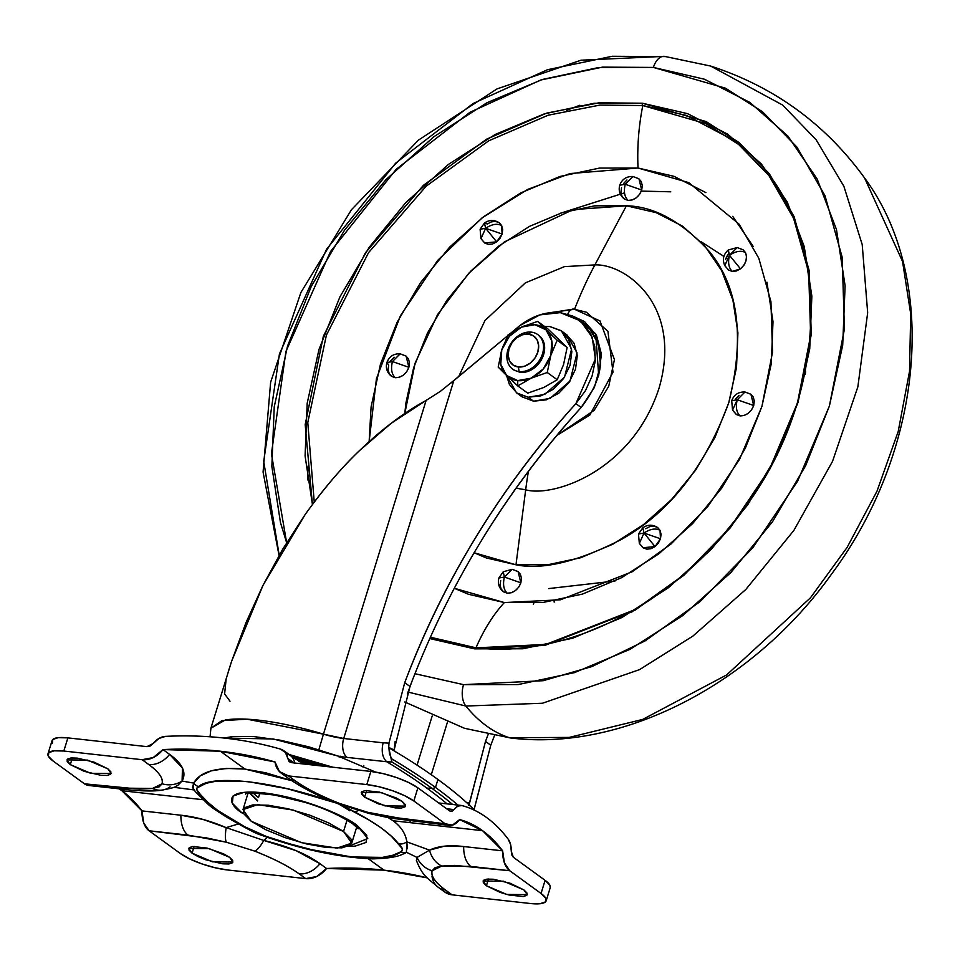 <?xml version="1.0" encoding="UTF-8"?>
<svg xmlns="http://www.w3.org/2000/svg" width="960" height="960" viewBox="0 0 960 960"><rect width="100%" height="100%" fill="white"/><g stroke="black" fill="none" stroke-linecap="round" stroke-linejoin="round"><path stroke-width="1.44" d="M563.544 364.62L567.132 347.484L557.172 340.236L567.132 347.484L547.572 328.632L537.612 321.396L557.172 340.236L550.824 355.368L547.248 372.504L531.12 378.204A30.24 23.436 126 0 1 517.704 380.592L517.752 385.908L531.12 378.204L517.752 385.908L527.724 393.156L543.84 387.456L527.724 393.156L517.752 385.908L498.192 367.068L501.78 349.932L508.116 334.8L521.484 327.096L537.612 321.396L547.572 328.632L567.132 347.484L563.556 364.62L557.208 379.74L543.852 387.444M519.144 371.58A21.336 16.548 126 0 1 511.02 367.692A21.336 16.548 126 0 1 510.18 344.676A21.336 16.548 126 0 1 531.276 332.136A21.336 16.548 -54 0 0 507.9 349.944A21.336 16.548 -54 0 0 519.144 371.58L518.34 366.972A17.784 13.788 126 0 1 508.968 348.936A17.784 13.788 126 0 1 528.444 334.104L531.276 332.136L528.444 334.104L533.58 335.964L537.168 340.044L538.656 345.72L537.816 352.128L534.792 358.296L530.016 363.288L524.244 366.336L518.34 366.972L513.204 365.112L509.616 361.032L508.128 355.344L508.968 348.936L512.004 342.768L516.768 337.788L522.54 334.74L528.444 334.104A17.784 13.788 126 0 1 537.816 352.128A17.784 13.788 126 0 1 518.34 366.972L519.144 371.58A21.336 16.548 -54 0 0 542.52 353.772A21.336 16.548 -54 0 0 531.276 332.136A21.336 16.548 126 0 1 539.412 336.024A21.336 16.548 126 0 1 540.24 359.04A21.336 16.548 126 0 1 519.144 371.58L520.236 372.372L519.144 371.58M528.156 397.236L516.54 392.832L506.532 375.42L509.4 384.456L517.116 393.228L528.156 397.236L533.604 401.196L528.156 397.236L540.852 395.856L553.272 389.316L563.52 378.6L570.048 365.34L571.848 351.552L568.644 339.348L560.94 330.564L549.9 326.568L561.504 330.972L571.608 349.02L564.54 377.088L544.644 394.428L528.156 397.236M544.608 326.484L549.9 326.568L544.608 326.472M516.54 392.832L521.988 396.792L533.604 401.196L550.092 398.388L569.988 381.06L577.068 352.98L566.964 334.932L561.504 330.972M563.556 364.62L557.208 379.74L547.248 372.504L557.208 379.74L543.84 387.456M521.868 396.696L533.604 401.196L546.3 399.828L558.72 393.276L568.98 382.56L575.496 369.3L577.296 355.512L574.092 343.308L566.388 334.536M514.068 370.14L520.236 372.372A21.336 16.548 -54 0 0 541.332 359.832A21.336 16.548 -54 0 0 540.492 336.816M508.116 334.8L501.78 349.932A30.24 23.436 126 0 1 521.484 327.096L508.116 334.8M537.612 321.396L521.484 327.096A30.24 23.436 126 0 1 546.012 329.808L537.612 321.396M557.172 340.236L546.012 329.808A30.24 23.436 126 0 1 550.824 355.368L557.172 340.236M531.12 378.204L547.248 372.504L550.824 355.368A30.24 23.436 126 0 1 531.12 378.204L517.704 380.592A30.24 23.436 126 0 1 506.592 375.492L517.752 385.908L517.704 380.592L506.592 375.492L500.76 364.272L501.78 349.932L509.364 336.324L521.484 327.096L534.9 324.708L546.012 329.808L551.844 341.028L550.824 355.368L543.24 368.976L531.12 378.204M520.236 372.372L527.316 371.604L534.252 367.956L539.976 361.968L543.612 354.564L544.62 346.872L542.832 340.056L538.296 335.004M506.592 375.492A30.24 23.436 126 0 1 501.78 349.932L498.192 367.068L506.592 375.492M258.468 797.652L259.812 793.296L258.468 797.652L253.224 793.14M327.492 766.632L291.336 756.264L327.492 766.632M290.556 755.7L329.208 766.824L290.556 755.7M390.288 748.596A445.536 113.808 17.1 0 1 437.94 779.484L435.492 787.428A445.536 113.808 17.1 0 1 457.98 805.08A445.536 113.808 -162.9 0 0 435.492 787.428A7.092 5.496 126 0 1 431.964 788.364L426.852 788.112A435.492 111.24 17.1 0 1 447.084 803.88A435.492 111.24 -162.9 0 0 426.852 788.112A435.492 111.24 -162.9 0 0 386.736 761.748A435.492 111.24 17.1 0 1 426.852 788.112L431.964 788.364A441.672 112.824 -162.9 0 0 391.824 761.964L386.736 761.748A40427.544 10327.044 -162.9 0 0 347.064 757.392A50.148 12.816 17.1 0 1 338.016 756.06L375.576 772.092L338.016 756.06A50.148 12.816 -162.9 0 0 347.064 757.392A40427.544 10327.044 17.1 0 1 386.736 761.748L391.824 761.964A441.672 112.824 17.1 0 1 431.964 788.364A7.092 5.496 -54 0 0 435.492 787.428L437.94 779.484A445.536 113.808 -162.9 0 0 390.288 748.596L388.896 747.756L389.46 753.708L391.668 758.796A445.536 113.808 17.1 0 1 435.492 787.428A445.536 113.808 -162.9 0 0 391.668 758.796L391.824 761.964L388.728 747.444L388.98 743.112L404.724 682.668L409.992 686.496L394.128 749.988L395.112 741.588M450.936 383.052L519.9 325.548C533.064 315.648 546.54 311.352 560.328 312.636L580.452 320.88L592.152 337.14L595.404 358.932L575.88 403.644L581.148 407.472C604.2 377.868 606.78 351.24 588.888 327.588L584.556 323.796M395.244 751.764L394.116 749.964L388.728 747.444L388.98 743.112L404.724 682.668C443.736 579.828 500.784 486.816 575.88 403.644L581.148 407.472C506.052 490.656 449.004 583.656 409.992 686.496L404.724 682.668C423.816 631.848 447.864 582.804 476.856 535.56C505.764 488.448 538.776 444.468 575.88 403.644L585.48 390.588L592.08 376.056L595.248 361.02L594.744 346.524L590.592 333.624L583.104 323.244L572.808 316.08L560.328 312.636L539.856 314.892L519.9 325.548L453.852 380.496L343.716 738.492A40442.136 10330.776 17.1 0 1 383.1 742.812L388.98 743.112L383.1 742.812C381.216 751.272 382.404 757.572 386.664 761.7C382.404 757.572 381.216 751.272 383.1 742.812A40442.136 10330.776 -162.9 0 0 343.716 738.492L323.448 734.16L426.12 400.416L440.508 391.248L453.852 380.496L343.716 738.492A14.58 8.46 96.2 0 0 347.064 757.392A14.58 8.46 -83.8 0 1 343.716 738.492A35.568 9.084 17.1 0 1 323.448 734.16L426.12 400.416L391.092 423.372L359.352 450.744C381.84 429.18 404.1 412.404 426.12 400.416L440.508 391.248M228.288 671.7L231.54 661.476L263.016 585.312L305.196 514.464C322.512 490.068 340.56 468.828 359.352 450.744C342.084 467.064 324.036 488.304 305.196 514.464L282.732 549.168L263.016 585.312L245.916 622.812L231.54 661.476L210.9 728.22L225.324 719.952C253.74 715.62 300.06 726.924 323.448 734.16L318.864 749.736L323.448 734.16L247.008 719.184L221.844 720.672L210.912 728.232L210.048 736.788M494.448 735.66L490.776 745.224L474.108 809.52L469.08 804.456L485.508 741.396L490.776 745.224L475.044 805.68M437.94 779.484A445.536 113.808 17.1 0 1 473.424 809.028A445.536 113.808 -162.9 0 0 437.94 779.484M474.216 809.22L473.424 809.028M474.18 809.76L469.08 804.456L468.744 805.188L469.62 802.86L466.536 802.524L469.62 802.86L485.508 741.396L488.16 734.46M490.776 745.224L485.508 741.396M226.08 679.776L224.604 693.9L230.004 701.22M432.18 716.004L417.06 765.132L432.18 716.004M407.364 693.876L412.692 679.404M482.004 539.592C510.936 492.408 543.984 448.368 581.148 407.472L594.372 387.48L600.48 365.268L598.572 344.244L588.888 327.588L581.436 321.708M431.28 774.732L447.396 722.328L431.28 774.732M431.964 788.364A441.672 112.824 17.1 0 1 452.628 804.492A441.672 112.824 -162.9 0 0 431.964 788.364M224.136 738.048L233.232 736.464L253.956 736.584L279.888 740.136L308.772 746.832L338.016 756.06L273.252 738.972L224.148 738.048M288.792 754.416L333 767.244L288.792 754.416M289.596 755.004L331.308 767.052M292.632 757.188L324.636 766.32L292.632 757.188M295.992 759.468L317.52 765.528L295.992 759.468M298.692 761.22L311.892 764.904L298.692 761.22M302.172 763.428L304.656 764.1L302.172 763.428M394.128 749.988L388.896 747.756M340.488 756.216L339.168 757.104M343.536 831.492L351.768 843.108L337.032 848.124L301.404 842.652L251.208 821.268L243.588 813.564L244.164 807.816L252.84 804.888L268.296 805.236L288.18 808.8L309.456 815.04L328.896 823.008L343.536 831.492L351.156 839.196L350.58 844.944L341.904 847.86L326.46 847.512L306.576 843.948L285.288 837.708L265.848 829.74L251.208 821.268L242.976 809.64L257.724 804.624L293.34 810.108L343.536 831.492L347.04 820.128L343.536 831.492M241.86 812.844L232.344 803.22L233.064 796.032L243.9 792.372L263.22 792.804L288.072 797.268L314.676 805.068L338.976 815.028L357.276 825.624A14.232 11.028 126 0 1 352.824 823.884A14.232 11.028 -54 0 0 357.276 825.624L366.804 835.248L366.084 842.436L355.236 846.096L348.192 846.432L367.776 838.548L357.276 825.624C348.972 818.148 306.432 797.904 263.22 792.804C221.004 788.436 228.912 804.852 241.86 812.844A14.232 11.028 -54 0 0 243.276 812.904A14.232 11.028 126 0 1 241.86 812.844M257.448 800.976L249.864 793.332L257.448 800.976M349.908 810.78L338.772 804.048M250.212 793.308L257.58 800.556M488.472 879L486.396 885.756L483.048 881.028L503.508 881.22L523.908 889.908L510.06 883.224L493.332 879.24L487.056 879.096L483.528 880.284L483.3 882.624L486.396 885.756L500.244 892.428L508.884 894.972L523.236 896.556L526.764 895.368L526.992 893.04L523.908 889.908L527.244 894.624L506.784 894.444L486.396 885.756L488.472 879M194.148 846.408L192.072 853.152L188.724 848.436L209.196 848.628L229.584 857.316L223.632 853.86L207.096 848.088L192.732 846.504L189.216 847.692L188.976 850.032L192.072 853.152L198.024 856.596L205.92 859.836L222.648 863.82L228.924 863.964L232.44 862.776L232.68 860.436L229.584 857.316L232.932 862.032L212.46 861.84L192.072 853.152L194.148 846.408M72.372 757.884L70.296 764.628L66.948 759.9L87.42 760.092L107.808 768.78L93.96 762.096L77.232 758.112L70.956 757.968L67.44 759.156L67.2 761.496L70.296 764.628L84.144 771.312L100.86 775.296L107.148 775.428L110.664 774.24L110.904 771.912L107.808 768.78L111.156 773.496L90.684 773.316L70.296 764.628L72.372 757.884M366.696 790.476L364.62 797.22L361.272 792.504L381.732 792.684L402.132 801.372L396.18 797.928L379.632 792.156L365.28 790.572L361.752 791.76L361.524 794.088L364.62 797.22L378.468 803.904L395.184 807.888L401.46 808.032L404.988 806.844L405.216 804.504L402.132 801.372L405.468 806.1L385.008 805.908L364.62 797.22L366.696 790.476M170.088 786.852A23.688 19.8 -96.6 0 1 161.868 790.116A23.688 19.8 -96.6 0 1 152.436 788.472L123.396 788.112A23.688 13.692 96.3 0 0 127.584 789.78A23.688 13.692 -83.7 0 1 123.396 788.112L84.444 783.804L53.148 761.04A35.568 9.084 17.1 0 1 48.024 753.72A35.568 9.084 17.1 0 1 63.816 751.032L142.128 759.696L148.74 764.508C158.94 771.924 163.38 778.344 162.072 783.768L159.144 786.864L152.436 788.472L139.428 789.144L84.444 783.804L53.148 761.04L48.384 756.228L48.744 752.64L54.168 750.816L63.816 751.032L67.872 737.88L146.952 746.64L153.312 743.472A15.828 12.264 126 0 1 165.612 736.368A501.408 388.68 126 0 1 224.448 738.084A501.408 388.68 126 0 1 280.44 749.088A501.408 388.68 -54 0 0 224.448 738.084A501.408 388.68 -54 0 0 165.612 736.368L158.988 738.42L150.336 745.968L146.952 746.64L67.872 737.88A35.568 9.084 -162.9 0 0 52.068 740.568M294.708 763.44L287.7 758.352L289.596 761.856L291.756 762.672L370.848 771.432L366.804 784.584L370.848 771.432L383.268 773.664L396.564 777.564L408.72 782.544L417.876 787.848L413.832 800.988L445.128 823.752L452.472 825.108L459.636 819.576A23.688 13.692 -83.7 0 1 449.328 825.408A23.688 13.692 -83.7 0 1 445.128 823.752L406.176 819.432L367.872 812.34A23.688 5.376 103.6 0 0 369.072 813.48A23.688 5.376 -76.4 0 1 367.872 812.34L339.468 803.412A23.688 6.888 111.7 0 1 337.416 803.52A23.688 6.888 -68.3 0 0 339.468 803.412C320.82 796.056 306.036 788.496 295.104 780.72A23.688 18.36 126 0 1 287.856 777.948A23.688 18.36 -54 0 0 295.104 780.72L288.492 775.908L366.804 784.584A35.568 9.084 17.1 0 1 413.832 800.988L445.128 823.752L387.816 816.66L367.872 812.34L339.468 803.412C320.088 795.696 305.304 788.124 295.104 780.72L288.492 775.908L366.804 784.584L379.224 786.816L392.52 790.716L404.676 795.696L413.832 800.988L417.876 787.848L449.64 810.936L450.876 811.428L454.08 809.58L446.628 808.752L454.08 809.58A15.828 9.144 -83.7 0 1 461.16 805.44A15.828 9.144 -83.7 0 1 461.964 805.584A196.716 113.664 -83.7 0 1 486.588 817.524A196.716 113.664 96.3 0 0 461.964 805.584L457.86 806.1L451.896 811.332L449.64 810.936L417.876 787.848A35.568 9.084 -162.9 0 0 370.848 771.432L291.756 762.672L288.996 761.316L285.408 752.424L280.44 749.088A15.828 12.264 126 0 1 283.524 750.588A15.828 12.264 126 0 1 287.7 758.352L293.988 762.924M238.512 823.92L226.152 827.616L202.848 819.396L180.912 815.22L141.96 810.9L121.86 790.716L203.088 799.716L121.86 790.716L119.148 788.844A182.484 105.444 96.3 0 1 121.86 790.716A182.484 105.444 96.3 0 1 141.96 810.9A23.688 13.692 96.3 0 0 149.076 830.784L206.388 837.876L226.32 842.196L254.736 851.124C274.116 858.84 288.9 866.4 299.1 873.816L305.712 878.616L227.4 869.952L214.98 867.72L201.672 863.82L189.528 858.84L180.372 853.536L149.076 830.784L188.028 835.104A23.688 13.692 -83.7 0 1 180.912 815.22L141.96 810.9L143.724 822.924L149.076 830.784L180.372 853.536A35.568 9.084 17.1 0 0 227.4 869.952L305.712 878.616A23.688 18.36 -54 0 0 326.556 868.5L319.956 863.688L295.992 850.62L263.796 840.444L267.708 836.904L263.796 840.444A23.688 6.888 111.7 0 1 254.736 851.124C273.384 858.468 288.168 866.04 299.1 873.816L305.712 878.616L316.776 876.492L326.556 868.5L319.956 863.688A23.688 18.36 126 0 1 299.1 873.816A23.688 18.36 -54 0 0 319.956 863.688C306.684 853.992 287.964 846.252 263.796 840.444L226.152 827.616L263.796 840.444A23.688 6.888 -68.3 0 1 254.736 851.124L226.32 842.196A23.688 5.376 -76.4 0 1 226.152 827.616A23.688 5.376 103.6 0 0 226.32 842.196L188.028 835.104A23.688 13.692 96.3 0 1 180.912 815.22C195.096 816.66 210.18 820.788 226.152 827.616L238.512 823.92M404.58 853.476L406.404 852.264L417.048 857.424L429.516 850.14L406.836 841.836C405.684 833.748 401.1 826.728 393.096 820.764L482.544 830.664A182.484 105.444 -83.7 0 0 459.636 819.576L482.544 830.664A182.484 105.444 -83.7 0 1 502.644 850.848L463.692 846.54L444.456 846.18L429.516 850.14L406.836 841.836C405.6 833.604 401.028 826.584 393.096 820.764L482.544 830.664L502.644 850.848L463.692 846.54A23.688 13.692 96.3 0 0 470.808 866.412L509.76 870.732L541.056 893.484L545.82 898.296L545.46 901.896L540.036 903.72L530.376 903.504L452.076 894.828L445.464 890.028C435.264 882.612 430.812 876.192 432.12 870.768L435.048 867.672L441.768 866.052L454.776 865.392L509.76 870.732A23.688 13.692 -83.7 0 1 502.644 850.848L504.408 862.872L509.76 870.732L541.056 893.484L545.1 880.344L513.336 857.244L511.704 854.82L510.552 844.404L508.212 839.208A196.716 113.664 96.3 0 0 486.588 817.524A196.716 113.664 -83.7 0 1 508.212 839.208A15.828 9.144 -83.7 0 1 511.212 851.112L513.336 857.244L545.1 880.344L541.056 893.484A35.568 9.084 17.1 0 1 546.18 900.816A35.568 9.084 17.1 0 1 530.376 903.504L452.076 894.828L445.464 890.028A23.688 18.36 126 0 1 438.216 887.268A23.688 18.36 126 0 1 432.012 876.108M335.976 802.944L287.844 788.88L247.488 781.512L216.756 781.068L206.232 783.252L196.884 788.028L196.908 789.924L200.52 794.616A10.668 9.36 135.9 0 1 195.924 792.204A10.668 9.36 135.9 0 1 194.364 789.972L192.504 787.524L193.692 783.096L182.088 781.056L182.46 768.084L169.596 754.38L162.984 749.58L220.404 751.236L244.944 769.068L226.512 768.432L211.308 770.832L200.208 775.896L193.692 783.096L182.088 781.056L177.432 785.676M368.352 858.792L383.988 870.156L326.556 868.5A487.188 377.652 -54 0 1 383.988 870.156L368.352 858.792M404.748 853.404L406.404 852.264L417.048 857.424L416.508 860.796M427.2 877.848L383.988 870.156A487.188 377.652 -54 0 1 427.2 877.848M52.428 743.088L52.788 739.488L58.212 737.664L67.872 737.88L63.816 751.032L142.128 759.696L153.192 757.572L162.984 749.58A23.688 18.36 126 0 1 142.128 759.696L148.74 764.508A23.688 18.36 -54 0 0 169.596 754.38L162.984 749.58A487.188 377.652 126 0 1 220.404 751.236L275.04 761.988L279.42 771.552L288.492 775.908A23.688 18.36 126 0 1 281.244 773.148A23.688 18.36 126 0 1 275.04 761.988A487.188 377.652 126 0 0 220.404 751.236L244.944 769.068C217.224 766.764 200.136 771.432 193.692 783.096L193.068 789.012M291.732 780.66L265.74 772.776L244.944 769.068L291.732 780.66M393.096 820.764L388.332 817.704L393.096 820.764M173.88 787.308L193.788 789.888L173.88 787.308M406.176 819.432A23.688 13.692 96.3 0 0 410.376 821.1A23.688 13.692 -83.7 0 1 406.176 819.432M89.052 785.508L84.444 783.804A23.688 13.692 96.3 0 0 88.632 785.46M444.828 892.068A23.688 18.36 -54 0 0 452.076 894.828L444.516 891.84M406.404 852.264A10.668 10.008 -118.7 0 1 400.704 851.844C387.144 864.024 326.712 857.496 267.912 837.132L244.836 826.824A10.668 6.84 119.8 0 1 242.568 826.224A10.668 6.84 -60.2 0 0 244.836 826.824C223.128 815.304 208.344 804.564 200.52 794.616L207.744 802.188L217.212 810.084L244.836 826.824L261.216 834.816L289.62 843.804L311.304 849.588L351.648 856.956L382.38 857.4L392.904 855.228L400.704 851.844A10.668 10.008 61.3 0 0 406.404 852.264L406.836 841.836L407.34 848.784M177.612 785.58L182.088 781.056A23.688 22.896 -166.5 0 1 162.072 783.768L152.436 788.472A23.688 19.8 83.4 0 0 161.904 790.116C178.092 787.128 175.08 786.3 177.54 785.616M162.072 783.768A23.688 22.896 13.5 0 0 182.088 781.056C186.732 772.632 182.568 763.74 169.596 754.38A23.688 18.36 126 0 1 148.74 764.508C159.132 772.224 163.584 778.644 162.072 783.768M470.808 866.412A23.688 13.692 -83.7 0 1 463.692 846.54C449.448 844.848 438.06 846.048 429.516 850.14A23.688 19.8 83.4 0 0 441.768 866.052L470.808 866.412M441.768 866.052A23.688 19.8 -96.6 0 1 429.516 850.14L417.048 857.424A23.688 22.896 13.5 0 0 432.12 870.768L441.768 866.052M444.876 892.104L438.264 887.292A23.688 18.36 -54 0 0 445.464 890.028C435.072 882.312 430.62 875.892 432.12 870.768A23.688 22.896 -166.5 0 1 417.048 857.424L416.412 860.508M400.704 851.844L402.252 850.44L402.228 848.544L391.392 836.28L381.924 828.384L369.072 820.056L341.412 805.068L354.3 811.644A10.668 6.84 -60.2 0 0 358.068 810.576A10.668 6.84 119.8 0 1 354.3 811.644C376.02 823.164 390.792 833.904 398.616 843.864C402.684 847.44 403.38 850.104 400.704 851.844M550.224 887.664A35.568 9.084 -162.9 0 0 545.1 880.344L549.864 885.156L550.2 887.748M243.168 812.904L242.328 813.18M287.448 754.176A15.828 12.264 126 0 1 290.52 755.676A15.828 12.264 126 0 1 294.648 762.996A15.828 12.264 -54 0 0 290.52 755.676M404.808 853.38C401.112 854.436 398.784 858.06 372.636 858.876C341.124 857.628 306.144 850.476 267.684 837.432C255.504 833.004 260.1 835.584 242.568 826.224L227.448 817.596C216.552 810.84 210.048 806.352 207.924 804.12L195.912 792.192A10.668 9.36 -44.1 0 0 200.52 794.616C196.452 791.028 195.768 788.364 198.444 786.636A10.668 10.008 -118.7 0 1 193.692 783.096A10.668 10.008 61.3 0 0 198.444 786.636C211.992 774.444 272.436 780.972 331.224 801.336L335.964 802.944M406.836 841.836A10.668 9.36 135.9 0 1 398.616 843.864A10.668 9.36 -44.1 0 0 406.836 841.836M724.788 265.656L728.508 269.988L732.288 271.416C728.676 267.9 727.74 262.524 729.468 255.288L724.788 265.656L729.468 255.288L728.292 250.008L729.468 255.288C735.684 251.16 741.024 250.248 745.476 252.576L743.148 249.852L737.196 247.548L729.468 255.288L740.472 268.848C745.992 263.844 747.66 258.42 745.476 252.576C741.024 250.248 735.684 251.16 729.468 255.288C727.74 262.524 728.676 267.9 732.288 271.416L740.472 268.848L729.468 255.288L737.196 247.548L742.968 249.72L745.476 252.576L746.508 256.548L745.932 261.036L743.808 265.356L740.472 268.848L736.428 270.972L732.288 271.416L728.7 270.12L724.788 265.656C722.172 259.572 723.336 254.364 728.292 250.008L737.196 247.548M728.616 253.476L725.52 259.548M732.552 410.124L736.284 414.456L740.064 415.884L736.464 414.576L732.552 410.124L737.244 399.756L731.7 400.716L737.244 399.756L744.972 392.004L750.732 394.176L753.252 397.032L754.284 401.016L753.708 405.504L737.244 399.756C735.516 406.992 736.452 412.368 740.064 415.884C746.376 415.824 750.924 412.368 753.708 405.504L751.584 409.812L748.236 413.304L744.204 415.44L740.064 415.884C736.452 412.368 735.516 406.992 737.244 399.756L732.552 410.124L731.7 400.716C734.028 394.656 738.456 391.752 744.972 392.004L737.244 399.756L753.708 405.504L750.924 394.308L744.972 392.004M638.484 534L644.028 533.04L642.84 527.76L644.028 533.04C650.244 528.9 655.572 528 660.024 530.316L657.708 527.592C652.692 524.376 647.748 524.436 642.84 527.76L638.484 534L639.336 543.396L644.028 533.04L655.02 546.588L660.48 538.776L644.028 533.04L639.336 543.396L643.248 547.86L646.848 549.168L650.976 548.712L655.02 546.588L644.028 533.04L638.484 534M500.676 580.56L500.088 585.048L501.132 589.02L503.64 591.888L507.24 593.184C513.552 593.124 518.1 589.668 520.872 582.804L504.42 577.056C502.68 584.292 503.628 589.668 507.24 593.184L503.46 591.756C499.008 588.132 497.484 583.56 498.876 578.016L503.232 571.776L504.42 577.056L512.148 569.304L517.908 571.476L520.416 574.332L521.46 578.316L520.872 582.804L518.1 571.608L512.148 569.304L504.42 577.056L520.872 582.804L518.748 587.112L515.412 590.604L511.368 592.74L507.24 593.184C503.628 589.668 502.68 584.292 504.42 577.056L498.876 578.016L504.42 577.056L503.232 571.776L512.148 569.304M386.892 362.532C385.488 368.064 387.012 372.648 391.464 376.26L395.244 377.7C401.568 377.64 406.104 374.184 408.888 367.308L392.424 361.572C390.696 368.796 391.632 374.172 395.244 377.7L391.656 376.392L389.148 373.536L388.104 369.564L388.692 365.076L386.892 362.532L392.424 361.572L400.152 353.82L405.924 355.992L408.432 358.848L409.476 362.82L408.888 367.308L406.104 356.124L400.152 353.82L392.424 361.572L408.888 367.308L406.764 371.628L403.428 375.12L399.384 377.244L395.244 377.7C391.632 374.172 390.696 368.796 392.424 361.572L386.892 362.532C389.22 356.472 393.636 353.568 400.152 353.82M496.644 241.836L502.104 234.036L485.64 228.288L496.644 241.836L485.64 228.288L480.96 238.656L485.64 228.288L484.464 223.008L487.368 223.992L491.412 221.856L495.552 221.412L499.14 222.708L501.648 225.564L499.332 222.84C494.316 219.636 489.372 219.684 484.464 223.008L485.64 228.288C491.868 224.148 497.196 223.248 501.648 225.564C497.196 223.248 491.868 224.148 485.64 228.288L502.104 234.036L501.648 225.564L502.692 229.548L502.104 234.036L499.98 238.344L496.644 241.836L492.6 243.972L488.472 244.416L484.872 243.108L480.96 238.656L484.692 242.988L496.644 241.836M632.988 176.52C626.472 176.268 622.044 179.172 619.716 185.232C618.312 190.764 619.848 195.348 624.288 198.96L628.08 200.4C624.468 196.872 623.52 191.496 625.248 184.272L619.716 185.232L625.248 184.272L641.712 190.008L638.94 178.824L632.988 176.52L625.248 184.272C623.52 191.496 624.468 196.872 628.08 200.4C634.392 200.34 638.94 196.872 641.712 190.008L625.248 184.272L632.988 176.52L638.748 178.692L641.256 181.548L642.3 185.52L641.712 190.008L639.588 194.328L636.252 197.82L632.208 199.944L628.08 200.4L624.48 199.092L621.972 196.236L620.928 192.264L621.516 187.776M639.336 543.396L643.068 547.728L655.02 546.588L658.356 543.096L660.48 538.776L660.024 530.316L661.068 534.288L660.48 538.776L644.028 533.04C650.244 528.9 655.572 528 660.024 530.316L657.516 527.46L653.928 526.152L649.788 526.608L645.744 528.732M533.388 604.344L533.772 603.264L533.388 604.344M480.96 238.656L480.108 229.248L485.64 228.288L480.108 229.248L484.464 223.008M642.396 103.224L599.028 102.804L546.66 113.124L486.612 139.164L423.408 185.34L365.46 252.756L323.34 336.288L305.184 424.56L312.432 504.48L305.088 455.94L307.2 403.248L318.972 349.512L339.948 296.796L369.324 247.128L405.972 202.416L448.476 164.376L495.204 134.46L544.356 113.844L594.06 103.284L642.396 103.224L687.516 113.64L727.668 134.136L761.316 163.932L787.164 201.888L804.24 246.528L811.86 296.136L809.736 348.828L797.964 402.564L776.988 455.28L747.624 504.948L710.976 549.66L668.472 587.7L621.744 617.616L572.58 638.232L522.876 648.78L474.54 648.852A1.776 1.032 -83.7 0 1 475.632 647.748A1.776 1.032 -83.7 0 1 475.956 647.868L545.952 644.4L635.472 609.456L683.88 574.872L730.164 527.568L769.572 468.996L797.436 403.068L810.648 335.496L808.68 272.352L793.584 218.256L768.948 175.584L738.684 144.504L706.128 123.756L642.804 105.528A1.776 1.032 -83.7 0 1 642.396 103.224A1.776 1.032 96.3 0 0 642.804 105.528L599.892 105.096L548.088 115.236L488.7 140.82L426.12 186.24L368.568 252.636L326.412 335.088L307.776 422.532L314.244 502.056L307.776 422.532L326.412 335.088L368.568 252.636L426.12 186.24L488.7 140.82L548.088 115.236L599.892 105.096L642.804 105.528A151.716 87.66 96.3 0 0 638.04 168.024A151.716 87.66 -83.7 0 1 642.804 105.528L686.364 115.416L731.94 139.344C831.972 207.048 837.924 384.084 743.808 509.184C677.82 602.412 567.612 659.256 475.644 647.748A1.776 1.032 96.3 0 0 474.54 648.852L429.732 638.544L474.54 648.852L544.956 645.372L635.028 610.2L683.724 575.412L730.296 527.82L769.944 468.9L797.964 402.564L811.26 334.596L809.292 271.056L794.1 216.636L769.308 173.7L738.864 142.428L706.104 121.56L642.396 103.224M475.32 647.796L430.32 637.224L475.32 647.796M475.992 647.784A151.716 87.66 -83.7 0 1 504.36 602.556L454.26 588.264L468.432 594.264L504.36 602.556L542.844 602.496L582.432 594.096L621.588 577.68L658.8 553.86L692.652 523.56L721.836 487.944L745.224 448.392L761.928 406.416L771.3 363.612L772.992 321.66L766.92 282.144M369.132 441.6L376.44 378.648L400.476 315.66L437.724 260.352L482.148 217.824L527.676 189.42L570.012 173.568L638.04 168.024L599.544 168.072L559.956 176.472L520.8 192.9L483.588 216.72L449.736 247.02L420.564 282.624L397.164 322.188L380.46 364.164L371.088 406.956L369.132 441.6M574.596 309.18A312.936 180.816 -83.7 0 1 594.876 264.9C625.14 263.58 683.268 304.896 659.004 388.284C632.052 471.372 553.176 497.532 525.684 489.804L516.084 488.172L525.684 489.804A312.936 180.816 -83.7 0 1 528.408 471.336A312.936 180.816 96.3 0 0 525.684 489.804C553.176 497.532 632.052 471.372 659.004 388.284C683.268 304.896 625.14 263.58 594.876 264.9L626.412 205.788L573.168 209.628L504.456 241.86L468.864 273.156L437.58 314.568L415.14 363.072L404.796 413.496L405.876 403.188L413.616 367.836L427.416 333.156L446.748 300.468L470.856 271.056L498.816 246.024L529.56 226.344L561.912 212.772L594.612 205.836L626.412 205.788L656.1 212.64L682.512 226.128L704.652 245.736L721.668 270.696L732.9 300.072L737.916 332.724L736.524 367.38L728.772 402.744L714.972 437.424L695.64 470.1L671.532 499.524L643.572 524.556L612.828 544.236L580.476 557.808L547.776 564.744L515.976 564.792L525.684 489.804L515.976 564.792L486.288 557.94L474.108 552.744L515.976 564.792C542.628 570.216 577.824 561.744 621.564 539.364C669.396 512.424 705.132 466.884 728.772 402.744C744.852 337.764 738.576 287.568 709.92 252.156C682.38 221.88 654.54 206.424 626.412 205.788L594.876 264.9L564.432 266.628L525.36 282.876L484.98 320.52L459 375.912L484.98 320.52L525.36 282.876L564.432 266.628L594.876 264.9A312.936 180.816 96.3 0 0 574.668 309M548.304 312.9L574.56 309.3L599.952 320.916L614.448 359.58L608.724 386.316L594.108 410.364L556.848 435.396L589.8 415.08L612.996 372.216L607.92 331.272L586.452 312.24L573.636 309.06L543.876 313.776M573.576 309.06A10.116 5.844 96.3 0 0 567.78 314.16A10.116 5.844 -83.7 0 1 573.576 309.06A10.116 5.844 -83.7 0 1 574.56 309.3M670.752 191.808L641.328 191.1M624.48 192.864L560.016 213.384M664.38 56.352A17.784 10.272 96.3 0 0 653.412 67.428L598.74 67.512L542.508 79.44L486.9 102.768L434.04 136.608L385.956 179.64L344.508 230.22L311.28 286.404L287.556 346.032L274.236 406.812L271.848 466.416L280.464 522.54L286.632 542.676L271.428 453.684L285.948 351.408L330.504 251.568L396.216 169.272L469.968 112.284L540.756 80.004L602.52 67.128L653.412 67.428L725.472 88.176L762.528 111.78L796.968 147.156L825.012 195.72L842.196 257.28L844.416 329.148L829.392 406.044L797.676 481.08L752.832 547.74L700.164 601.56L645.072 640.92L591.852 666.588L543.192 680.7L463.536 684.648A17.784 10.272 96.3 0 0 465.852 706.032A213.42 123.312 96.3 0 0 509.472 737.748A17.784 10.272 96.3 0 0 510.72 738A17.784 10.272 -83.7 0 1 509.472 737.748L464.508 728.304L509.472 737.748A213.42 123.312 -83.7 0 1 465.852 706.032L407.988 692.076L465.852 706.032A17.784 10.272 -83.7 0 1 463.536 684.648L414.912 673.716L463.536 684.648L518.208 684.564L574.44 672.636L630.048 649.308L682.908 615.468L730.98 572.436L772.428 521.856L805.656 465.672L829.392 406.044L842.7 345.264L845.1 285.66L836.472 229.536L817.176 179.04L787.92 136.104L749.856 102.408L704.436 79.212L653.412 67.428A17.784 10.272 -83.7 0 1 664.38 56.352A17.784 10.272 -83.7 0 1 665.64 56.616L710.592 66.048L782.652 105.072L816.096 139.716L843.852 186.228L862.212 244.56L867.672 312.768L857.856 386.856L832.548 461.328L793.872 530.412L745.788 589.5L692.94 636.048L639.564 669.624L542.436 703.248L465.852 706.032L542.436 703.248L639.564 669.624L692.94 636.048L745.788 589.5L793.872 530.412L832.548 461.328L857.856 386.856L867.672 312.768L862.212 244.56L843.852 186.228L816.096 139.716L782.652 105.072L710.592 66.048L664.452 56.364L581.028 60.204L496.968 88.92L418.5 140.076L351.468 209.7L300.9 292.488L270.636 382.2L263.076 472.092L279.048 555.456M566.688 110.304L579.864 105.252L566.688 110.304M308.232 465.816L307.488 479.916M279.204 555.168L263.7 461.4L279.432 353.94L326.556 249.264L395.7 163.116L473.136 103.488L547.416 69.732L612.216 56.28L665.64 56.616M753.324 246.588L732.732 216.372M705.936 192.636L673.956 176.316L638.04 168.024L688.764 182.628L739.104 224.148L758.844 258.336L770.94 301.68L772.512 352.284L761.928 406.416L739.608 459.24L708.036 506.172L670.944 544.068L632.16 571.776L560.436 599.784L504.36 602.556A151.716 87.66 96.3 0 0 476.316 647.052M735.624 398.94L738.96 395.46M390.816 360.756L394.152 357.264M623.64 183.456L626.976 179.964M725.724 258.804L727.848 254.484M805.38 374.112L805.596 370.992M554.172 602.1L554.052 600.96M509.472 737.748L569.208 737.412L642.744 719.4L726.648 674.916L810.48 597.78L847.104 547.428L877.008 491.148L898.212 431.484L909.516 371.4L910.704 313.896L902.544 261.492L864.588 177.996L902.544 261.492L910.704 313.896L909.516 371.4L898.212 431.484L877.008 491.148L847.104 547.428L810.48 597.78L726.648 674.916L642.744 719.4L569.208 737.412L509.472 737.748M629.904 612.66L632.832 611.484M700.74 241.488L723.876 256.416M615.084 580.98L548.688 588.576M598.644 375.552L601.428 354.156L596.472 335.196L584.496 321.576L573.924 316.632M573.972 316.656L595.68 333.744L598.692 375.396M475.956 647.868A1.776 1.032 96.3 0 0 475.632 647.748L430.332 637.2M512.664 369.12L513.756 369.912M537.756 334.596L538.848 335.388M584.16 323.508L578.892 319.68M362.7 766.86L363.78 765.468M351.768 843.108L356.712 827.052M243.048 809.4L247.92 793.572M245.676 794.124L245.652 794.124C245.46 792.576 255.12 792.888 274.632 795.06L304.5 802.236C323.34 807.828 339.492 815.076 352.956 823.992L358.284 828.78M281.292 773.184L287.904 777.984C301.2 787.344 317.712 795.852 337.44 803.52L369.048 813.48L390.12 818.04L449.256 825.396M88.572 785.46L127.524 789.768C143.88 791.232 155.34 791.352 161.88 790.116M416.388 860.4C422.58 875.988 426.384 877.152 438.264 887.292M48 753.78L52.044 740.64M546.204 900.744L550.248 887.604M302.976 763.92L283.488 750.564M461.028 805.416L438.636 802.944M195.876 792.156L193.092 789.048M710.592 66.048C774.072 86.664 825.396 123.972 864.588 177.996C939.516 279.12 923.94 449.844 831.708 573.876C753.264 684.072 622.644 751.764 510.648 738L464.508 728.304L404.7 701.976"/></g></svg>
